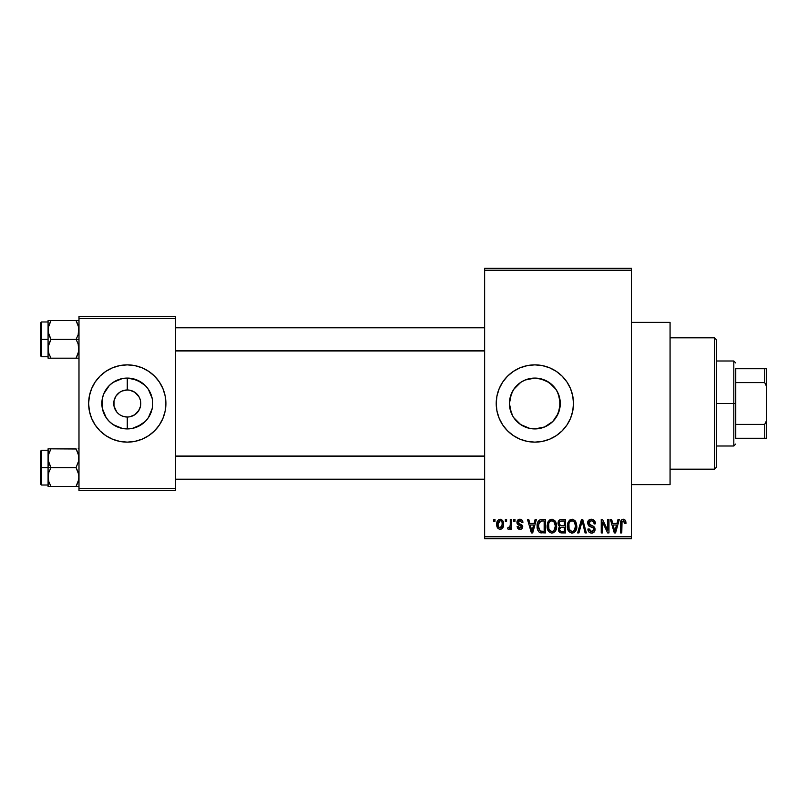 <?xml version="1.0" encoding="UTF-8"?>
<svg xmlns="http://www.w3.org/2000/svg" width="807" height="807" viewBox="0 0 807 807"><rect width="100%" height="100%" fill="white"/><g stroke="black" fill="none" stroke-linecap="round" stroke-linejoin="round"><path stroke-width="1.21" d="M127.224 389.983L122.099 391.012L127.234 389.983A13.517 13.517 0 0 0 113.757 403.5A13.517 13.517 0 0 0 127.274 417.017L127.113 417.017M116.813 412.064L114.009 406.143L114.009 400.857L116.026 395.985L119.769 392.252M118.679 413.941L117.711 413.053M120.868 415.403L119.759 414.748M529.866 428.426L534.849 428.921A25.421 25.421 0 0 1 509.429 403.5A25.421 25.421 0 0 1 534.849 378.08L525.075 380.036L520.686 382.387L515.219 387.36M515.219 419.64L518.709 423.14L523.561 426.278M512.798 416.14L509.923 408.463L509.429 403.5L511.376 413.245M509.923 398.507L509.429 403.49L509.933 398.476L512.758 390.921M513.746 389.327L511.376 393.745L514.271 388.581M520.686 382.387L525.095 380.026M534.829 364.865A38.635 38.635 0 0 0 527.344 365.601L534.849 364.865L542.385 365.611L549.638 367.81L556.316 371.381L562.166 376.183L566.978 382.034L570.549 388.712L572.738 395.965L573.484 403.5L572.738 411.035L570.549 418.288L566.978 424.966L562.166 430.817L556.316 435.619L549.638 439.19L542.385 441.389L534.849 442.135A38.635 38.635 0 0 1 496.214 403.5A38.635 38.635 0 0 1 534.849 364.865A38.635 38.635 0 0 1 573.484 403.5A38.635 38.635 0 0 1 534.849 442.135L527.314 441.389A38.635 38.635 0 0 0 534.829 442.135M527.294 365.611A38.635 38.635 0 0 0 520.101 367.8M520.041 367.821A38.635 38.635 0 0 0 513.403 371.361L520.071 367.81L527.314 365.611M513.373 371.391A38.635 38.635 0 0 0 496.961 395.944M496.961 395.985A38.635 38.635 0 0 0 496.961 411.015L496.214 403.5L496.961 395.965L499.16 388.712L502.731 382.034L507.532 376.183L513.393 371.381M496.961 411.056A38.635 38.635 0 0 0 513.373 435.609M527.314 441.389L520.071 439.19L513.393 435.619A38.635 38.635 0 0 0 520.041 439.179M520.101 439.2A38.635 38.635 0 0 0 527.294 441.389M631.437 484.634L670.072 484.634L670.072 322.366L631.437 322.366L670.072 322.366L670.072 484.634L631.437 484.634M123.289 416.422L127.274 417.017L127.274 428.921A25.421 25.421 0 0 1 101.853 403.5A25.421 25.421 0 0 1 127.274 378.08L127.274 389.983L129.917 390.235L127.274 389.983A13.517 13.517 0 0 1 140.791 403.5A13.517 13.517 0 0 1 127.274 417.017A13.517 13.517 0 0 1 113.757 403.5A13.517 13.517 0 0 1 127.274 389.983L127.274 378.08L136.998 380.016L145.25 385.524L148.407 389.377L152.21 398.537L152.694 403.5L152.21 408.463L148.407 417.623L145.25 421.476L136.998 426.984L132.237 428.436L122.311 428.436L113.151 424.633L109.298 421.476L106.141 417.623L102.338 408.463L102.338 398.537L103.79 393.776L109.298 385.524L113.151 382.367L122.311 378.564L127.274 378.08A25.421 25.421 0 0 1 152.694 403.5A25.421 25.421 0 0 1 127.274 428.921L127.395 417.017M105.747 389.983L106.141 389.377M105.747 417.017L106.141 417.623M122.099 415.988L125.357 416.886M126.154 416.977L127.274 417.017A13.517 13.517 0 0 0 140.791 403.5A13.517 13.517 0 0 0 127.274 389.983L127.435 389.983M116.026 395.985L115.431 396.973M127.254 364.865A38.635 38.635 0 0 0 91.574 418.268L89.385 411.035L88.639 403.5L89.385 395.965L91.584 388.712L95.155 382.034L99.957 376.183L105.808 371.381L112.486 367.81L119.739 365.611L127.274 364.865L134.809 365.611L142.062 367.81L148.74 371.381L154.591 376.183L159.393 382.034L162.964 388.712L165.163 395.965L165.909 403.5L165.163 411.035L162.964 418.288L159.393 424.966L154.591 430.817L148.74 435.619L142.062 439.19L134.809 441.389L127.274 442.135A38.635 38.635 0 0 1 88.639 403.5A38.635 38.635 0 0 1 127.274 364.865A38.635 38.635 0 0 1 165.909 403.5A38.635 38.635 0 0 1 127.274 442.135L119.739 441.389L112.486 439.19A38.635 38.635 0 0 0 127.254 442.135M99.957 430.817A38.635 38.635 0 0 0 112.486 439.19L105.808 435.619L99.957 430.817L95.155 424.966L91.584 418.288L95.155 424.966M148.801 389.983L148.407 389.377M148.801 417.017L148.407 417.623M132.449 415.988L129.917 416.765L134.789 414.748L139.117 410.027M139.117 396.973L134.789 392.252L129.917 390.235L134.789 392.252L138.522 395.985L139.762 398.325L140.539 400.857L140.539 406.143L138.522 411.015M484.634 270.214L484.634 536.786L631.437 536.786L631.437 270.214L484.634 270.214L484.634 268.287L631.437 268.287L631.437 270.214L631.437 268.287L484.634 268.287L484.634 538.713L631.437 538.713L631.437 270.214L484.634 270.214M505.353 521.332L505.353 519.395L506.584 519.395L506.584 521.332L505.353 521.332L506.584 521.332L506.584 519.395L505.353 519.395L505.353 521.332M510.266 524.5L510.266 519.395L511.497 519.395L511.497 529.231L510.266 529.231L510.266 527.667L509.106 529.362L507.633 528.878L507.986 527.475L509.853 527.001L510.266 524.5L510.034 526.507L508.874 527.657L507.986 527.475L507.633 528.878L508.803 529.412L510.266 527.667L510.266 529.231L511.497 529.231L511.497 519.395L510.266 519.395L510.266 524.5M513.777 521.332L513.777 519.395L515.007 519.395L515.007 521.332L513.777 521.332L515.007 521.332L515.007 519.395L513.777 519.395L513.777 521.332M516.944 522.401L517.358 520.626L518.709 519.436L521.1 519.436L522.512 520.868L522.916 522.381L521.685 522.563L520.202 520.656L518.901 520.828L518.195 521.836L518.487 523.047L522.522 525.458L522.563 527.697L521.06 529.241L518.861 529.231L517.58 528.202L517.116 526.598L518.346 526.426L519.92 528L520.999 527.748L521.483 526.567L517.761 524.59L516.944 522.401L521.504 526.8L519.92 528L518.346 526.426L517.116 526.598L519.96 529.412C521.726 529.311 522.643 528.373 522.734 526.608L518.175 522.149L519.829 520.626L521.685 522.563L522.916 522.381C522.754 520.454 521.756 519.405 519.91 519.224C517.993 519.385 517.005 520.444 516.944 522.401M534.083 523.44L535.142 519.395L536.433 519.395L532.691 532.923L531.399 532.923L527.475 519.395L528.767 519.395L529.826 523.44L534.083 523.44L529.826 523.44L528.767 519.395L527.475 519.395L531.399 532.923L532.691 532.923L536.433 519.395L535.142 519.395L534.083 523.44M551.887 519.224L554.762 520.485L556.356 523.572L556.427 528.353L555.357 531.117L553.531 532.741L551.292 533.054L548.962 531.803L547.61 529.442L547.156 525.508L547.782 522.411L549.416 520.091L551.887 519.224L548.367 521.292L547.146 526.144C546.934 529.896 548.508 532.216 551.877 533.094C555.307 532.186 556.891 529.816 556.628 525.982L555.418 521.342L552.159 519.234M572.082 519.224L574.957 520.485L576.551 523.572L576.622 528.353L575.552 531.117L573.727 532.741L571.487 533.054L569.157 531.803L567.805 529.442L567.351 525.508L567.977 522.411L569.611 520.091L572.082 519.224L568.562 521.292L567.341 526.144C567.129 529.896 568.703 532.216 572.072 533.094C575.502 532.186 577.086 529.816 576.823 525.982L575.613 521.342L572.617 519.254M623.892 519.274L625.475 520.545L625.99 523.44L624.759 523.612L623.912 520.969L622.026 521.615L621.773 532.923L620.543 532.923L620.754 521.504L621.612 519.859L623.337 519.224C621.168 519.769 620.24 521.282 620.543 523.743L620.543 532.923L621.773 532.923L621.955 521.826L623.276 520.808L624.759 523.612L625.99 523.44L625.254 520.182L622.954 519.244M513.393 435.619L507.532 430.817L502.731 424.966L499.16 418.288L496.961 411.035M616.962 523.44L618.031 519.395L619.322 519.395L615.58 532.923L614.288 532.923L610.364 519.395L611.645 519.395L612.715 523.44L616.962 523.44L612.715 523.44L611.645 519.395L610.364 519.395L614.288 532.923L615.58 532.923L619.322 519.395L618.031 519.395L616.962 523.44M607.732 530.219L607.732 519.395L608.962 519.395L608.962 532.923L607.641 532.923L602.456 522.079L602.456 532.923L601.235 532.923L601.235 519.395L602.547 519.395L607.732 530.219L602.547 519.395L601.235 519.395L601.235 532.923L602.456 532.923L602.456 522.079L607.641 532.923L608.962 532.923L608.962 519.395L607.732 519.395L607.732 530.219M587.536 523.148L588.575 520.313L591.36 519.224L594.406 520.576L595.415 523.36L594.204 523.965L593.407 521.726L591.551 520.818L589.867 521.12L588.797 522.643L589.332 524.611L593.69 526.467L594.88 528.06L594.87 530.804L593.619 532.519L591.198 533.084L588.848 531.924L587.889 529.059L589.11 528.878L589.735 530.774L591.551 531.52L593.387 530.774L593.841 528.978L593.044 527.627L588.585 525.821L587.536 523.148L589.403 526.366L593.468 527.97L593.851 529.342L591.551 531.52L589.11 528.878L587.889 529.059C587.96 531.52 589.201 532.862 591.581 533.094C593.831 532.913 594.991 531.672 595.082 529.392C594.961 527.354 593.871 526.114 591.824 525.68L588.767 523.118L591.259 520.808C593.115 520.999 594.103 522.048 594.204 523.965L595.435 523.793C595.384 521.029 594.023 519.516 591.36 519.224C588.949 519.395 587.667 520.697 587.536 523.148M577.641 532.923L581.504 519.395L582.704 519.395L586.346 532.923L585.075 532.923L582.18 520.979L578.932 532.923L577.641 532.923L578.932 532.923L582.18 520.979L585.075 532.923L586.346 532.923L582.704 519.395L581.504 519.395L577.641 532.923M558.03 523.37L558.525 521.1L559.866 519.738L565.586 519.395L565.586 532.923L561.087 532.882L559.291 532.025L558.404 529.11L559.715 526.689L558.394 525.286L558.03 523.37L559.715 526.689L558.383 529.523C558.494 531.702 559.624 532.832 561.763 532.923L565.586 532.923L565.586 519.395L561.773 519.395C559.301 519.506 558.061 520.828 558.03 523.37M537.139 526.235L537.644 522.603L539.056 520.263L541.204 519.426L545.391 519.395L545.391 532.923L539.187 532.216L537.674 529.906L537.139 526.235C536.897 529.019 537.845 531.167 540.004 532.67L545.391 532.923L545.391 519.395L541.79 519.395C538.36 520.112 536.816 522.391 537.139 526.235L537.139 526.699M496.749 524.419L497.394 521.019L498.776 519.567L501.016 519.345L502.922 520.979L503.457 526.023L501.793 528.928L499.745 529.382L497.939 528.373L496.749 524.419C496.567 527.142 497.707 528.807 500.169 529.412C502.66 528.787 503.8 527.092 503.598 524.318C503.8 521.554 502.66 519.849 500.169 519.224C497.647 519.869 496.507 521.594 496.749 524.419M493.763 521.332L493.763 519.395L494.994 519.395L494.994 521.332L493.763 521.332L494.994 521.332L494.994 519.395L493.763 519.395L493.763 521.332M78.985 316.576L175.563 316.576L175.563 318.503L78.985 318.503L78.985 488.497L175.563 488.497L175.563 316.576L78.985 316.576L78.985 318.503L78.985 316.576M78.985 490.424L175.563 490.424L175.563 318.503L78.985 318.503L78.985 490.424L78.985 488.497L175.563 488.497L175.563 490.424L78.985 490.424M127.294 442.135A38.635 38.635 0 0 0 142.052 439.19M142.062 439.19A38.635 38.635 0 0 0 162.974 388.732L159.393 382.034M154.591 376.183A38.635 38.635 0 0 0 142.062 367.81M142.052 367.81A38.635 38.635 0 0 0 127.294 364.865M159.393 424.966L162.964 418.288M95.155 382.034L91.584 388.712M128.394 390.023L127.274 389.983M119.759 392.252L122.099 391.012M127.274 417.017L125.509 416.906M484.634 538.713L484.634 536.786L631.437 536.786L631.437 538.713L484.634 538.713M543.151 427.528L534.849 428.921L530.855 428.608M546.016 426.338L552.825 421.476L544.584 426.984L539.812 428.436L529.896 428.436L520.697 424.613L513.716 417.623M557.062 391.143L559.776 398.497L560.27 403.51L558.333 413.224L555.609 418.177M552.906 421.395L554.48 419.65M559.776 408.483L559.776 398.497L558.313 393.705L560.27 403.5L559.776 408.503L556.628 416.614M558.323 413.265L552.825 421.476M555.579 388.782L558.333 393.776M552.553 385.252L545.613 380.47M526.305 379.562L534.849 378.08L543.434 379.572M539.833 378.574L534.849 378.08L539.812 378.564L548.972 382.367L555.962 389.327L558.313 393.705M523.985 380.521L525.075 380.036M520.162 382.75L520.676 382.397M511.386 413.275L509.429 403.49L511.366 393.776M514.15 418.248L513.746 417.663M529.816 428.416L526.567 427.539M534.87 442.135A38.635 38.635 0 0 0 542.365 441.399M542.415 441.389A38.635 38.635 0 0 0 549.617 439.2M549.658 439.179A38.635 38.635 0 0 0 549.658 367.821M549.617 367.8A38.635 38.635 0 0 0 542.415 365.611M542.365 365.601A38.635 38.635 0 0 0 534.87 364.865M566.978 424.966L570.549 418.288M570.549 388.712L566.978 382.034M513.716 389.377L520.727 382.367M525.125 380.016L534.849 378.08A25.421 25.421 0 0 1 560.27 403.5A25.421 25.421 0 0 1 534.849 428.921L544.644 426.953M554.48 387.34L552.805 385.504M625.96 522.593L625.849 521.756M620.976 520.787L620.754 521.504M615.408 528.948L614.843 531.51L613.128 525.014L616.548 525.014L615.408 528.948L616.548 525.014L613.128 525.014L614.147 528.736M614.954 530.865L615.237 529.584M589.403 526.366L590.724 526.84M590.885 526.88L591.531 527.062M593.821 529.796L593.014 531.127M590.553 531.349L589.281 529.876M592.298 533.044L592.994 532.852M594.154 532.035L594.577 531.46M591.824 525.68L589.332 524.611M591.551 520.818L592.429 521.04M581.645 523.107L581.918 522.048M582.18 520.979L582.412 522.048M567.977 522.411L567.482 524.247M567.351 526.729L567.392 527.314M567.553 528.474L568.34 530.673M571.82 531.5L569.086 529.241L568.572 526.184C568.34 523.299 569.52 521.504 572.092 520.808C574.594 521.463 575.764 523.178 575.593 525.962C575.875 528.938 574.695 530.794 572.062 531.52L572.294 531.51M569.863 530.512L571.568 531.47M569.187 529.473L569.55 530.118M571.638 520.838L570.065 521.625L568.915 523.531L569.086 529.241M573.716 521.312L571.86 520.818M574.15 530.673L575.593 525.962L574.059 521.584M558.696 527.939L558.454 528.716M559.291 532.025L560.421 532.741M559.312 522.694L560.472 521.151L564.355 520.979L564.355 525.72L561.924 525.72C560.25 525.801 559.362 525.014 559.261 523.36L560.411 525.498L564.355 525.72L564.355 520.979L560.784 521.06M559.917 521.514L559.523 522.048M561.49 531.319L562.217 531.339C560.603 531.52 559.735 530.835 559.614 529.301L560.754 527.435L564.355 527.304L564.355 531.339L562.217 531.339L564.355 531.339L564.355 527.304L560.915 527.385L559.856 528.151M559.614 529.301L559.997 530.673L561.248 531.299M555.973 522.422L555.62 521.695M548.044 521.836L547.408 523.622M547.156 525.508L547.146 526.144M547.196 527.314L548.498 531.238M547.731 529.755L548.145 530.673L547.731 529.755M551.625 531.5L548.891 529.241L548.377 526.184C548.145 523.299 549.325 521.504 551.897 520.808C554.399 521.463 555.569 523.178 555.398 525.962C555.68 528.938 554.5 530.794 551.867 531.52L552.099 531.51M549.668 530.512L551.373 531.47M548.992 529.473L549.355 530.118M551.443 520.838L549.87 521.625L548.72 523.531L548.891 529.241M553.521 521.312L551.665 520.818M553.955 530.673L555.398 525.962L553.864 521.584M538.027 521.675L537.543 522.926M537.25 528.091L537.674 529.906M540.478 532.802L541.941 532.923M538.582 528.565L538.854 522.946L541.951 520.979L544.16 520.979L544.16 531.339L540.226 531.067L538.36 526.255L538.582 528.545L540.226 531.067L544.16 531.339L544.16 520.979L541.699 520.989M539.308 522.068L540.024 521.383L538.39 525.418M532.519 528.948L531.954 531.51L530.249 525.014L533.669 525.014L532.519 528.948L533.669 525.014L530.249 525.014L531.631 530.118M532.196 530.219L532.348 529.584M522.643 521.201L522.401 520.646M522.25 520.384L521.1 519.436M517.085 523.521L517.66 524.489M517.872 524.671L518.639 525.044M519.304 527.909L518.79 527.566M502.922 520.979L502.428 520.283M497.394 521.019L496.88 522.684M496.89 526.103L497.142 527.032M503.356 526.527L503.457 526.023M499.553 520.737L498.363 521.998L497.98 524.318L500.138 520.626C501.813 521.161 502.549 522.391 502.368 524.318L500.199 528C498.534 527.475 497.788 526.245 497.98 524.318L499.099 527.617L500.784 527.899L501.974 526.638L502.166 522.533L501.248 521.019L499.846 520.656M614.339 529.422L614.52 530.118M572.526 531.48L573.797 530.976M552.331 531.48L553.602 530.976M541.447 520.999L540.024 521.383M531.954 531.51L532.065 530.865M113.151 424.633L122.311 428.436L127.274 428.921L132.237 428.436L141.396 424.633M141.396 382.367L132.237 378.564L127.274 378.08L122.311 378.564L113.151 382.367M714.498 337.82L716.424 339.757L716.424 467.243L714.498 469.18L670.072 469.18L714.498 469.18L714.498 337.82L670.072 337.82L714.498 337.82L714.498 469.18L716.424 467.243L716.424 339.757L714.498 337.82M48.289 460.696L48.077 467.626L50.982 467.626L48.894 463.087L48.077 458.225L48.884 453.403L50.982 448.823L76.07 448.823L78.763 455.763L78.773 460.666L76.07 467.626L50.982 467.626L48.289 460.696M76.171 448.985L48.077 448.823L48.077 467.626L40.35 467.626L40.35 483.857L40.35 451.406L40.35 467.626L41.51 467.626L41.51 450.245L41.51 467.626L48.077 467.626L48.077 477.028L48.884 472.206L50.982 467.626L76.07 467.626L78.763 474.566L78.773 479.469L76.07 486.429L50.982 486.429L48.894 481.89L48.077 477.028L48.077 486.429L78.985 486.429L76.07 486.429L78.168 481.89L76.07 486.429L78.168 481.89L78.985 477.028L78.168 472.176L76.07 467.626L78.773 460.666L78.501 454.512M48.249 479.217L48.077 486.429L50.982 486.429L48.894 481.87L50.982 486.429M48.561 480.75L48.289 479.489M50.982 448.823L48.894 453.393L50.982 448.823L48.077 448.823L50.982 448.823L48.581 454.432M48.289 448.823L48.884 448.823L48.077 448.823L48.249 456.046M48.077 477.29L48.884 472.206L50.982 467.626L48.077 467.626L48.077 477.028M41.51 467.626L41.51 485.017L41.51 467.626M48.571 454.482L48.289 455.763M76.07 486.429L78.168 486.429M78.985 448.823L78.168 448.823L78.985 448.823M76.07 448.823L78.178 453.403M484.634 456.409L175.563 456.409L484.634 456.409M175.563 350.591L484.634 350.591L175.563 350.591M735.742 368.728L735.742 382.609L735.742 368.728L764.723 368.728L735.742 368.728M735.742 403.5L735.742 382.609L735.742 424.391L735.742 403.5L733.815 403.5L735.742 403.5M716.424 361.001L733.815 361.001L733.815 403.5L733.815 361.001L735.742 362.938M716.424 403.5L733.815 403.5L716.424 403.5M735.742 438.272L735.742 424.391L735.742 438.272L766.65 438.272L766.65 420.336L764.723 424.391L735.742 424.391L764.723 424.391L764.723 438.272L764.723 424.391L766.65 420.336L766.65 438.272L735.742 438.272M716.424 445.999L733.815 445.999L733.815 403.5L733.815 445.999L735.742 444.062M766.65 368.728L764.723 368.728L764.723 382.609L766.65 386.664L766.65 420.336L766.65 368.728L766.65 386.664L764.723 382.609L764.723 368.728L766.65 368.728M735.742 382.609L764.723 382.609L735.742 382.609M78.763 346.304L78.773 351.206L76.07 358.177L78.168 353.607L76.07 358.177L50.982 358.177L48.894 353.627L48.077 348.775L48.884 343.943L50.982 339.374L48.289 332.434L48.289 327.531L50.982 320.571L48.894 325.11L50.982 320.571L48.077 320.571L48.077 339.374L40.35 339.374L40.35 355.594L40.35 323.143L40.35 339.374L41.51 339.374L41.51 356.755L41.51 339.374L48.077 339.374L48.077 358.177L78.985 358.177L76.07 358.177L78.773 351.206L78.168 343.913L78.763 346.304M76.07 339.374L78.168 343.913L76.07 339.374L50.982 339.374L78.985 339.374L76.07 339.374L78.178 334.794L76.07 339.374M48.249 350.954L48.289 346.334L50.982 339.374L48.894 334.824L48.077 329.972L48.077 358.177M48.561 352.488L48.289 351.227M78.501 326.25L78.985 329.972L78.178 334.794L78.763 327.501L76.07 320.571L50.982 320.571L76.07 320.571L78.168 325.11L76.07 320.571L78.168 320.571L76.07 320.571M78.985 320.571L78.168 320.571L78.985 320.571M48.077 321.983L41.51 321.983L41.51 339.374L41.51 321.983L40.35 323.143M48.884 320.571L48.077 320.571L48.077 329.972L48.884 325.14L50.982 320.571L48.289 320.571L50.982 320.571M50.891 358.015L48.884 353.597M48.289 358.177L50.982 358.177M78.43 325.998L78.178 325.14L78.43 325.998M76.07 358.177L78.773 358.177M48.884 486.429L48.289 486.429M48.632 454.26L48.884 453.403M78.43 481.002L78.178 481.86M48.632 325.988L48.884 325.14M78.43 352.74L78.178 353.597M48.077 450.245L41.51 450.245L40.35 451.406M48.077 485.017L41.51 485.017L40.35 483.857M175.563 479.217L484.634 479.217M175.563 456.046L484.634 456.046M484.634 327.783L175.563 327.783M484.634 350.954L175.563 350.954M48.077 356.755L41.51 356.755L40.35 355.594"/></g></svg>

